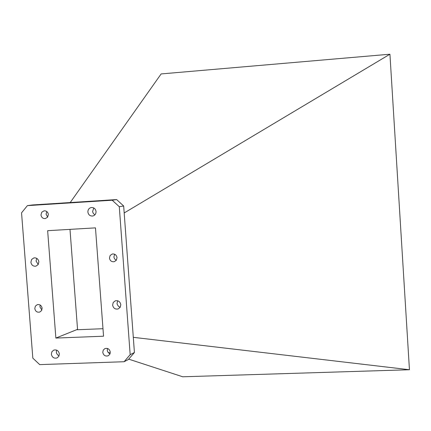 <?xml version="1.0" encoding="UTF-8"?>
<svg xmlns="http://www.w3.org/2000/svg" width="431" height="431" viewBox="0 0 431 431"><rect width="100%" height="100%" fill="white"/><g stroke="black" fill="none" stroke-linecap="round" stroke-linejoin="round"><path stroke-width="0.65" d="M51.354 354.19C52.119 357.434 54.02 358.684 57.054 357.94L58.821 356.329L59.349 353.905C58.6 350.683 56.72 349.428 53.703 350.134L51.898 351.739L51.354 354.19M56.617 350.117L56.321 352.052L56.65 353.425L57.625 354.88L59.063 355.817M87.886 212.036C88.403 214.827 90.014 216.157 92.708 216.028C94.922 215.441 96.038 213.943 96.048 211.529C95.542 208.771 93.958 207.435 91.297 207.521C89.039 208.081 87.902 209.585 87.886 212.036M93.748 207.941L92.59 211.599L93.268 213.388L94.89 214.853M30.892 262.253C31.479 265.157 33.149 266.46 35.913 266.164L38.149 264.591L38.865 261.827C38.294 258.956 36.64 257.646 33.904 257.9L31.625 259.467L30.892 262.253M36.732 258.347L36.064 261.014L38.219 264.483M112.615 305.073C113.337 308.278 115.228 309.555 118.277 308.903L120.217 307.26L120.815 304.706C120.109 301.538 118.239 300.251 115.212 300.854L113.229 302.497L112.615 305.073M117.695 300.773L117.038 303.397L117.27 304.523L118.541 306.419L120.184 307.308M40.977 214.94C41.446 217.466 42.89 218.684 45.314 218.592L47.604 217.186L48.369 214.482C47.906 211.977 46.478 210.754 44.086 210.818L41.753 212.214L40.977 214.94M46.79 211.535L46.069 214.159L47.669 217.1M34.787 308.548C35.401 311.371 37.044 312.55 39.706 312.087L41.554 310.611L42.125 308.219C41.521 305.423 39.9 304.238 37.255 304.663L35.374 306.134L34.787 308.548M40.196 305.035L39.911 306.861L41.85 310.029M102.772 352.337C103.515 355.43 105.342 356.566 108.24 355.758L109.808 354.26L110.271 352.068C109.539 349.002 107.734 347.855 104.852 348.62L103.251 350.123L102.772 352.337M107.524 348.474L107.271 350.198L107.599 351.529L108.585 352.919L110.034 353.765M109.458 258.067C110.029 260.841 111.651 262.048 114.317 261.687L116.359 260.195L117.016 257.663C116.462 254.92 114.861 253.708 112.216 254.026L110.131 255.513L109.458 258.067M114.651 254.231L113.919 256.854L114.096 257.781L114.84 259.16L116.311 260.27M133.308 337.328L409.45 369.739L389.931 54.214L124.187 212.952M70.215 202.543L161.135 73.933L389.931 54.214M409.45 369.739L182.755 376.786L128.707 359.147M108.138 352.429L110.217 353.108M69.989 229.367L77.548 329.343L76.982 329.758L102.993 328.708M124.106 361.728L128.411 359.492L134.418 352.51L123.675 206.002L116.645 199.575L32.616 204.946L27.395 205.635L21.55 212.828L32.826 358.134L39.695 364.615L124.106 361.728L130.167 354.681L119.29 206.713L123.675 206.002M55.868 338.066L103.548 336.207L95.472 227.864L47.647 230.687L55.868 338.066L77.548 329.343M134.418 352.51L130.167 354.681M116.645 199.575L112.189 200.221L27.395 205.635M119.29 206.713L112.189 200.221"/></g></svg>

